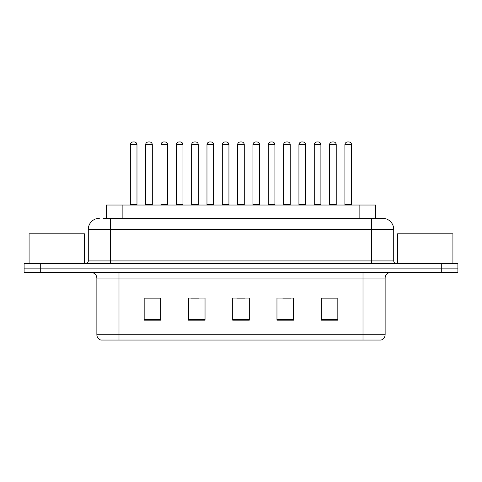 <?xml version="1.0" encoding="UTF-8"?>
<svg xmlns="http://www.w3.org/2000/svg" width="482" height="482" viewBox="0 0 482 482"><rect width="100%" height="100%" fill="white"/><g stroke="black" fill="none" stroke-linecap="round" stroke-linejoin="round"><path stroke-width="0.72" d="M106.275 218.316L106.275 205.037L375.725 205.037L375.725 218.316M385.136 334.731C384.985 337.382 383.66 339.153 381.154 340.045L363.006 340.045L363.006 334.731L385.136 334.731L385.136 278.072A5.531 5.531 0 0 1 390.673 272.541M363.006 340.045L100.846 340.045A5.531 5.531 0 0 1 96.864 334.731L96.864 278.072C96.533 274.71 94.689 272.866 91.327 272.541M40.699 263.684L457.9 263.684L457.9 268.113L24.1 268.113L24.1 272.541L40.699 272.541L40.699 268.113L24.1 268.113L24.1 263.684L40.699 263.684L40.699 268.113L457.9 268.113L457.9 272.541L40.699 272.541M337.828 320.181L337.828 298.045L321.229 298.045L321.229 320.181L337.828 320.181M293.562 320.181L293.562 298.045L276.963 298.045L276.963 320.181L293.562 320.181M160.771 320.181L160.771 298.045L144.172 298.045L144.172 320.181L160.771 320.181M205.037 320.181L205.037 298.045L188.438 298.045L188.438 320.181L205.037 320.181M249.302 320.181L249.302 298.045L232.698 298.045L232.698 320.181L249.302 320.181M353.053 340.045L128.947 340.045M321.229 298.159L337.057 298.159M328.754 298.159L321.729 298.159M190.812 298.159L199.114 298.159M160.163 298.159L153.131 298.159M144.835 298.159L160.771 298.159M282.777 298.159L291.074 298.159M236.795 298.159L245.097 298.159M103.479 218.316L382.479 218.316M103.226 218.316L110.42 218.316L110.42 229.378L88.284 229.378L88.284 260.919A2.765 2.765 0 0 1 85.519 263.684M99.352 218.316A11.068 11.068 0 0 0 88.284 229.378M382.648 218.316A11.068 11.068 0 0 1 393.716 229.378L393.716 260.919C393.878 262.6 394.8 263.521 396.481 263.684M136.978 144.721L130.339 144.721A2.765 2.765 0 0 1 133.104 141.955L134.213 141.955A2.765 2.765 0 0 1 136.978 144.721L136.978 204.482A0.554 0.554 0 0 0 137.533 205.037M130.339 144.721L130.339 204.482A0.554 0.554 0 0 1 129.785 205.037M145.666 144.721A2.765 2.765 0 0 1 148.432 141.955L149.534 141.955A2.765 2.765 0 0 1 152.306 144.721L145.666 144.721L145.666 204.482A0.554 0.554 0 0 1 145.112 205.037M152.306 144.721L152.306 204.482A0.554 0.554 0 0 0 152.854 205.037M167.628 144.721L160.988 144.721A2.765 2.765 0 0 1 163.76 141.955L164.862 141.955A2.765 2.765 0 0 1 167.628 144.721L167.628 204.482A0.554 0.554 0 0 0 168.182 205.037M160.988 144.721L160.988 204.482A0.554 0.554 0 0 1 160.44 205.037M198.283 144.721L191.643 144.721A2.765 2.765 0 0 1 194.409 141.955L195.517 141.955A2.765 2.765 0 0 1 198.283 144.721L198.283 204.482A0.554 0.554 0 0 0 198.837 205.037M191.643 144.721L191.643 204.482A0.554 0.554 0 0 1 191.089 205.037M228.938 144.721L222.298 144.721A2.765 2.765 0 0 1 225.064 141.955L226.172 141.955A2.765 2.765 0 0 1 228.938 144.721L228.938 204.482A0.554 0.554 0 0 0 229.492 205.037M222.298 144.721L222.298 204.482A0.554 0.554 0 0 1 221.744 205.037M259.593 144.721L252.954 144.721A2.765 2.765 0 0 1 255.719 141.955L256.828 141.955A2.765 2.765 0 0 1 259.593 144.721L259.593 204.482A0.554 0.554 0 0 0 260.147 205.037M252.954 144.721L252.954 204.482A0.554 0.554 0 0 1 252.399 205.037M176.316 144.721A2.765 2.765 0 0 1 179.081 141.955L180.19 141.955A2.765 2.765 0 0 1 182.955 144.721L176.316 144.721L176.316 204.482A0.554 0.554 0 0 1 175.761 205.037M182.955 144.721L182.955 204.482A0.554 0.554 0 0 0 183.509 205.037M206.971 144.721A2.765 2.765 0 0 1 209.736 141.955L210.845 141.955A2.765 2.765 0 0 1 213.61 144.721L206.971 144.721L206.971 204.482A0.554 0.554 0 0 1 206.417 205.037M213.61 144.721L213.61 204.482A0.554 0.554 0 0 0 214.165 205.037M237.626 144.721A2.765 2.765 0 0 1 240.391 141.955L241.5 141.955A2.765 2.765 0 0 1 244.266 144.721L237.626 144.721L237.626 204.482A0.554 0.554 0 0 1 237.072 205.037M244.266 144.721L244.266 204.482A0.554 0.554 0 0 0 244.82 205.037M84.41 263.684L84.41 233.806L29.083 233.806L29.083 263.684M452.917 263.684L452.917 233.806L397.59 233.806L397.59 263.684M290.242 144.721L283.603 144.721A2.765 2.765 0 0 1 286.374 141.955L287.477 141.955A2.765 2.765 0 0 1 290.242 144.721L290.242 204.482A0.554 0.554 0 0 0 290.797 205.037M283.603 144.721L283.603 204.482A0.554 0.554 0 0 1 283.055 205.037M320.898 144.721L314.258 144.721A2.765 2.765 0 0 1 317.023 141.955L318.132 141.955A2.765 2.765 0 0 1 320.898 144.721L320.898 204.482A0.554 0.554 0 0 0 321.452 205.037M314.258 144.721L314.258 204.482A0.554 0.554 0 0 1 313.704 205.037M351.553 144.721L344.913 144.721A2.765 2.765 0 0 1 347.679 141.955L348.787 141.955A2.765 2.765 0 0 1 351.553 144.721L351.553 204.482A0.554 0.554 0 0 0 352.107 205.037M344.913 144.721L344.913 204.482A0.554 0.554 0 0 1 344.359 205.037M268.281 144.721A2.765 2.765 0 0 1 271.047 141.955L272.149 141.955A2.765 2.765 0 0 1 274.921 144.721L268.281 144.721L268.281 204.482A0.554 0.554 0 0 1 267.727 205.037M274.921 144.721L274.921 204.482A0.554 0.554 0 0 0 275.469 205.037M298.93 144.721A2.765 2.765 0 0 1 301.696 141.955L302.804 141.955A2.765 2.765 0 0 1 305.57 144.721L298.93 144.721L298.93 204.482A0.554 0.554 0 0 1 298.376 205.037M305.57 144.721L305.57 204.482A0.554 0.554 0 0 0 306.124 205.037M329.586 144.721A2.765 2.765 0 0 1 332.351 141.955L333.46 141.955A2.765 2.765 0 0 1 336.225 144.721L329.586 144.721L329.586 204.482A0.554 0.554 0 0 1 329.031 205.037M336.225 144.721L336.225 204.482A0.554 0.554 0 0 0 336.779 205.037M122.874 218.316L122.874 205.037M359.126 218.316L359.126 205.037M363.006 272.541L363.006 278.072L96.864 278.072M385.136 278.072L363.006 278.072L363.006 334.731L118.994 334.731L118.994 340.045M96.864 334.731L118.994 334.731L118.994 272.541M441.301 272.541L441.301 263.684M249.302 319.409L232.698 319.409M205.037 319.409L188.438 319.409M160.771 319.409L144.172 319.409M293.562 319.409L276.963 319.409M337.828 319.409L321.229 319.409M110.42 263.684L110.42 260.919L393.716 260.919M88.284 260.919L110.42 260.919L110.42 229.378L371.58 229.378L371.58 263.684M393.716 229.378L371.58 229.378L371.58 218.316M130.339 204.482L136.978 204.482M145.666 204.482L152.306 204.482M160.988 204.482L167.628 204.482M191.643 204.482L198.283 204.482M222.298 204.482L228.938 204.482M252.954 204.482L259.593 204.482M176.316 204.482L182.955 204.482M206.971 204.482L213.61 204.482M237.626 204.482L244.266 204.482M283.603 204.482L290.242 204.482M314.258 204.482L320.898 204.482M344.913 204.482L351.553 204.482M268.281 204.482L274.921 204.482M298.93 204.482L305.57 204.482M329.586 204.482L336.225 204.482"/></g></svg>
